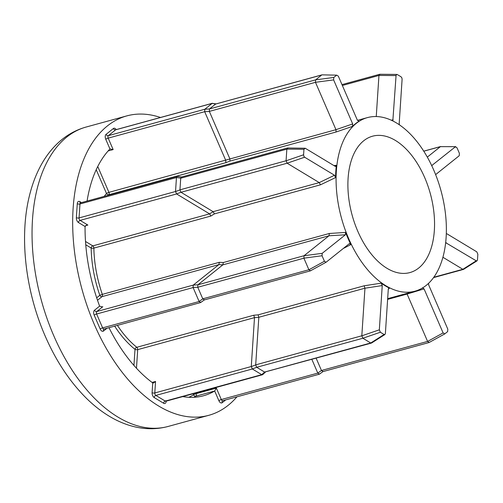 <?xml version="1.0" encoding="UTF-8"?>
<svg xmlns="http://www.w3.org/2000/svg" width="503" height="503" viewBox="0 0 503 503"><rect width="100%" height="100%" fill="white"/><g stroke="black" fill="none" stroke-linecap="round" stroke-linejoin="round"><path stroke-width="0.75" d="M445.677 242.679L476.215 260.805L477.07 260.805L477.485 259.793L477.85 254.26L476.806 251.846L446.941 233.813M379.432 74.413L380.224 74.413L379.432 74.413L378.954 75.456L342.361 85.479M399.439 124.876L399.193 123.487L402.104 79.235L401.853 77.814L401.061 76.814L397.332 74.563L396.477 74.57L396.062 75.582L392.843 120.739M397.332 74.563L396.477 74.57M96.677 297.795L99.808 295.292A91.911 52.721 -105.3 0 1 91.162 248.036A1.93 1.352 121.1 0 1 92.803 245.873L209.594 213.876L213.127 211.681L319.26 182.608L287.138 163.217L181.011 192.291L213.127 211.681L214.41 213.882L210.876 216.045L209.594 213.876L176.597 193.951L80.115 220.383A1.93 1.352 -58.9 0 0 78.481 222.546A3.854 2.213 -105.3 0 1 76.884 220.521A3.854 2.213 -105.3 0 1 76.355 217.642L77.273 203.69A3.854 2.213 -105.3 0 1 79.858 201.628L81.48 202.608M333.898 165.562L336.375 165.355L335.086 166.279L305.22 148.247L303.95 149.265L303.586 154.792L303.843 156.213L304.636 157.213L334.501 175.245L319.254 182.608L320.461 184.827L214.41 213.882M286.081 160.765L286.842 149.139L180.715 178.213L179.948 189.838L286.081 160.765L287.138 163.217M176.553 193.925L175.534 191.568L179.948 189.901L180.973 192.259L176.597 193.951M176.962 176.503L177.704 176.496L176.962 176.503L176.452 177.553L79.971 203.985L79.053 217.931L175.534 191.498L176.452 177.553M181.225 177.169L181.967 177.157L181.225 177.169L180.722 178.15L176.459 177.49M252.299 368.957L251.28 366.599L255.694 364.933L256.712 367.291L252.343 368.982L155.861 395.415A1.93 1.352 -58.9 0 0 154.22 397.577A3.854 2.213 -105.3 0 1 152.623 395.553A3.854 2.213 -105.3 0 1 152.095 392.673L152.742 382.915A1.93 1.107 -105.3 0 1 152.635 382.846A134.974 77.418 74.7 0 1 108.975 327.66M152.742 382.915L153.585 382.972L155.553 381.469L154.798 392.962L251.28 366.53L254.493 317.644L253.795 315.23L258.108 314.853L258.825 317.274L255.694 364.87L361.82 335.79L364.952 288.2L258.825 317.274M258.108 314.853L364.153 285.798L364.952 288.2M107.101 328.176L103.517 331.037A3.854 2.213 -105.3 0 1 100.191 329.025L94.187 315.148A3.854 2.213 -105.3 0 1 94.514 310.213L99.619 306.132L102.197 306.943L102.807 306.717L96.783 311.533L193.265 285.1L218.868 264.622L219.333 262.315L223.307 262.535L222.854 264.855L197.931 284.799L304.057 255.719L328.981 235.781L222.848 264.861L218.868 264.622L102.078 296.613L97.513 300.266M424.702 177.609A70.703 40.554 74.7 0 0 372.547 136.2A70.703 40.554 74.7 0 0 357.746 231.173A70.703 40.554 74.7 0 0 409.907 272.576A70.703 40.554 74.7 0 0 424.702 177.609M160.495 117.482A155.22 89.031 74.7 0 0 126.787 115.897A155.22 89.031 74.7 0 0 94.3 324.397A155.22 89.031 74.7 0 0 208.814 415.308A155.22 89.031 74.7 0 0 237.007 396.76M348.617 238.479A89.987 51.614 74.7 0 0 415 291.174A89.987 51.614 74.7 0 0 433.838 170.303A89.987 51.614 74.7 0 0 367.448 117.601A89.987 51.614 74.7 0 0 348.617 238.479M349.245 243.71L350.868 244.609A89.987 51.614 -105.3 0 1 348.107 238.617A89.987 51.614 -105.3 0 1 345.592 232.43L345.391 234.788L322.209 253.33L322.052 255.757L324.429 261.258L326.07 262.252L349.359 243.634M350.868 244.609L343.253 248.501M364.153 285.798L381.249 283.158L382.242 285.572L379.331 329.823L380.375 332.244L384.103 334.495L384.902 334.533L385.38 333.476L388.291 289.225L389.511 288.15A89.987 51.614 -105.3 0 1 381.249 283.158M388.894 288.1L389.511 288.15L388.448 288.565M352.578 126.354A89.987 51.614 -105.3 0 1 358.985 121.223L357.375 120.179L338.318 76.135L336.677 75.148L333.785 77.462L333.621 79.889L352.685 123.933L352.578 126.354L336.035 132.019L229.984 161.073L225.891 162.658L225.734 160.356L204.677 111.697L108.195 138.13L113.144 149.573L109.962 148.982L105.756 139.274A3.854 2.213 -105.3 0 1 106.083 134.345L113.389 128.504A3.854 2.213 -105.3 0 1 116.224 129.604M334.501 175.245L335.564 177.59A89.987 51.614 -105.3 0 1 336.375 165.355M335.564 177.59L320.461 184.827M223.307 262.535L329.358 233.48L345.592 232.43M99.619 306.132A1.93 1.107 -105.3 0 1 99.556 305.975A134.974 77.418 74.7 0 1 85.057 226.677A1.93 1.107 -105.3 0 1 85.064 226.52L78.481 222.546M110.245 148.85L109.962 148.982A1.93 1.107 -105.3 0 0 109.88 149.051A134.974 77.418 74.7 0 0 87.082 201.068M225.79 399.835L222.207 402.696A3.854 2.213 -105.3 0 1 218.88 400.69L214.68 390.982A1.93 1.107 -105.3 0 1 214.599 391.038L195.812 396.188A1.93 1.559 59.4 0 1 193.617 394.811L193.158 393.748M182.727 396.603A134.974 77.418 74.7 0 0 203.464 395.779A134.974 77.418 74.7 0 0 214.599 391.038M214.68 390.982L216.365 388.102L221.32 399.539L317.795 373.107L311.866 359.394M316.154 358.224L321.461 370.491L427.588 341.418L407.097 294.054L387.618 299.386M422.451 287.829L424.06 288.879L443.118 332.923L444.759 333.91L447.651 331.596L447.815 329.169L428.757 285.126L428.525 283.447M322.926 371.61L429.04 342.537L444.759 333.91M317.795 373.107L321.461 370.491M319.405 374.157L323.001 371.591L319.26 374.226L222.527 400.778A1.93 1.534 51.3 0 1 222.653 400.69M319.43 374.138L317.833 373.176M427.588 341.418L429.153 342.493M321.492 370.554L323.096 371.522M258.825 317.286L254.493 317.638L137.703 349.635A1.93 0.817 3.8 0 1 135.005 349.34A91.911 52.721 -105.3 0 1 114.646 326.107M152.095 392.673A1.93 0.817 3.8 0 0 154.798 392.962A1.93 1.107 74.7 0 0 155.062 394.402A1.93 1.107 74.7 0 0 155.861 395.415L165.273 401.098L261.749 374.666L252.343 368.982M199.113 301.448L193.102 287.565L96.62 313.998L102.631 327.881L199.144 301.511L202.772 298.832L308.899 269.753L303.894 258.19L197.767 287.263L202.772 298.832M204.84 109.233L212.14 103.392L115.665 129.818L108.359 135.665L204.84 109.233L209.474 108.956L315.632 79.851L321.719 74.985L215.586 104.058L209.5 108.931M256.756 367.322L264.597 372.057L370.724 342.983L362.883 338.249L256.712 367.291M204.237 299.945L310.351 270.878L326.07 262.252M305.22 148.247L287.559 147.976L181.457 177.043M335.589 166.418L335.086 166.279M97.752 166.499L108.944 192.353L335.966 129.686L315.469 82.316L209.336 111.396L229.833 158.753L229.984 161.073M321.983 74.853L336.677 75.148L321.983 74.853L215.63 104.033L212.14 103.392M376.25 116.545L378.954 75.456M427.311 157.125L440.408 146.643L423.765 151.202M436.051 174.271L459.226 155.729L459.384 153.296L457.007 147.794L455.366 146.807L431.832 165.493M440.421 146.637L455.787 146.662L440.408 146.643M433.844 277.241L462.835 269.3L442.929 257.278M433.58 277.599L463.508 269.401L477.07 260.805M261.749 374.666L264.597 372.057M197.767 287.263L193.102 287.565M193.265 285.1L197.931 284.799M209.336 111.396L204.677 111.697M265.458 372.107L262.736 374.603L261.799 374.691M199.144 301.511L200.741 302.479L204.312 299.926L200.571 302.567L103.838 329.113A1.93 1.534 -128.7 0 0 103.517 331.037M193.077 287.502L193.234 285.132M76.355 217.642A1.93 0.817 3.8 0 0 79.053 217.931A1.93 1.107 74.7 0 0 79.317 219.371A1.93 1.107 74.7 0 0 80.115 220.383L87.874 225.067L86.466 225.168L85.064 226.52M204.652 111.628L204.809 109.258M212.178 103.36L216.051 103.876M361.82 335.79L362.883 338.249M370.724 342.983L371.585 343.002L384.902 334.533M304.057 255.719L303.894 258.19M324.429 261.258L308.911 269.778L310.464 270.828M288.118 148.096L286.842 149.139M333.785 77.462L315.62 79.864L315.469 82.316M462.835 269.3L463.691 269.319M264.647 372.082L371.396 343.084M329.358 233.48L328.981 235.781L345.391 234.788M197.899 284.824L197.742 287.194M202.803 298.895L204.407 299.857M209.474 108.956L209.317 111.326M352.685 123.933L335.96 129.68L336.035 132.019M117.394 325.353A89.987 51.614 74.7 0 0 136.791 347.284A1.93 1.239 -51.3 0 0 135.005 349.34L133.943 365.43M85.762 244.772L91.162 248.036A1.93 0.641 178.9 0 0 93.866 248.105A89.987 51.614 74.7 0 0 102.329 294.374L219.333 262.315M104.234 196.371A91.911 52.721 -105.3 0 1 106.504 193.504A1.93 1.471 -139.3 0 0 108.887 194.711A89.987 51.614 74.7 0 0 108.466 195.214M286.075 160.79L303.586 154.792M210.876 216.045L93.866 248.105A1.93 1.107 -105.3 0 0 93.602 246.885A1.93 1.107 -105.3 0 0 92.803 245.873L85.51 241.471M101.581 307.05L102.807 306.717M253.795 315.23L136.791 347.284A1.93 1.107 -105.3 0 1 137.438 348.195A1.93 1.107 -105.3 0 1 137.703 349.635L136.476 368.24M53.676 335.526A155.22 89.031 74.7 0 0 168.191 426.437C157.024 429.417 145.663 429.493 134.087 426.657C126.586 424.815 119.261 421.891 112.131 417.892C103.354 412.957 95.004 406.644 87.088 398.942C70.112 382.255 56.116 361.236 45.107 335.885C24.974 289.772 18.881 234.404 30.199 192.756C33.097 181.828 37.115 171.907 42.258 162.997C46.377 155.873 51.218 149.592 56.77 144.147C65.271 135.848 75.066 130.145 86.164 127.026A155.22 89.031 74.7 0 0 53.676 335.526M225.891 162.658L108.887 194.711A1.93 1.107 -105.3 0 0 108.944 192.353A1.93 0.377 156.6 0 0 106.504 193.504L96.205 169.706M166.223 401.13L166.216 401.193A3.854 2.213 -105.3 0 1 163.632 403.261L154.22 397.577M188.776 397.301A133.05 76.311 74.7 0 0 193.617 394.811A1.93 0.377 -23.4 0 1 196.057 393.667L216.365 388.102M195.78 393.032L196.057 393.667A1.93 1.107 -105.3 0 1 195.893 396.131A1.93 1.107 -105.3 0 1 195.812 396.188A134.974 77.418 -105.3 0 1 193.787 397.32M218.88 400.69A1.93 0.377 156.6 0 1 221.32 399.539A1.93 1.107 74.7 0 0 222.741 400.671M424.06 288.879L407.097 294.054M427.6 341.443L443.118 332.923M444.545 334.03L429.241 342.43M152.063 382.425L155.553 381.469M87.874 225.067L85.428 225.74M113.144 149.573L108.145 150.944M163.632 403.261A1.93 1.352 -58.9 0 1 165.273 401.098A1.93 1.107 74.7 0 0 165.896 401.218L165.814 400.652M102.329 294.374A1.93 1.107 -105.3 0 1 102.078 296.613A1.93 1.534 51.3 0 1 99.808 295.292L102.329 294.374M100.191 329.025A1.93 0.377 -23.4 0 1 102.631 327.881A1.93 1.107 74.7 0 0 104.052 329.006M94.514 310.213A1.93 1.534 51.3 0 0 96.783 311.533A1.93 1.107 74.7 0 0 96.62 313.998A1.93 0.377 -23.4 0 0 94.187 315.148M177.194 176.383L80.637 202.835A1.93 1.107 74.7 0 0 79.971 203.985A1.93 0.817 3.8 0 1 77.273 203.69M106.083 134.345A1.93 1.534 51.3 0 0 108.359 135.665A1.93 1.107 74.7 0 0 108.195 138.13A1.93 0.377 -23.4 0 0 105.756 139.274M212.423 103.253L115.904 129.699A1.93 1.107 74.7 0 0 115.665 129.818A1.93 1.534 51.3 0 1 113.389 128.504M382.242 285.572L364.952 288.206M361.82 335.822L379.331 329.823M370.742 342.996L384.103 334.495M380.375 332.244L362.864 338.236M304.045 255.731L322.209 253.33M325.856 262.365L310.552 270.771M322.052 255.757L303.887 258.158M304.636 157.213L287.125 163.205M303.95 149.265L286.848 149.114M333.621 79.889L315.456 82.291M391.202 120.192L393.145 119.833M396.062 75.582L378.954 75.425M431.599 165.393L432.19 165.349M446.35 242.773L445.627 243.106M462.854 269.306L476.215 260.805M80.637 202.835L80.348 202.841A1.93 1.352 121.1 0 1 79.858 201.628M222.207 402.696A1.93 1.534 51.3 0 1 222.527 400.778M379.822 74.274L396.886 74.425M177.414 176.371L181.564 177.018M208.814 415.308L168.191 426.437M415 291.174L387.668 298.663M367.448 117.601L357.451 120.343M126.787 115.897L86.164 127.026M262.453 374.766L165.896 401.218M379.664 74.293L341.983 84.617M440.672 146.511L423.727 151.158"/></g></svg>
